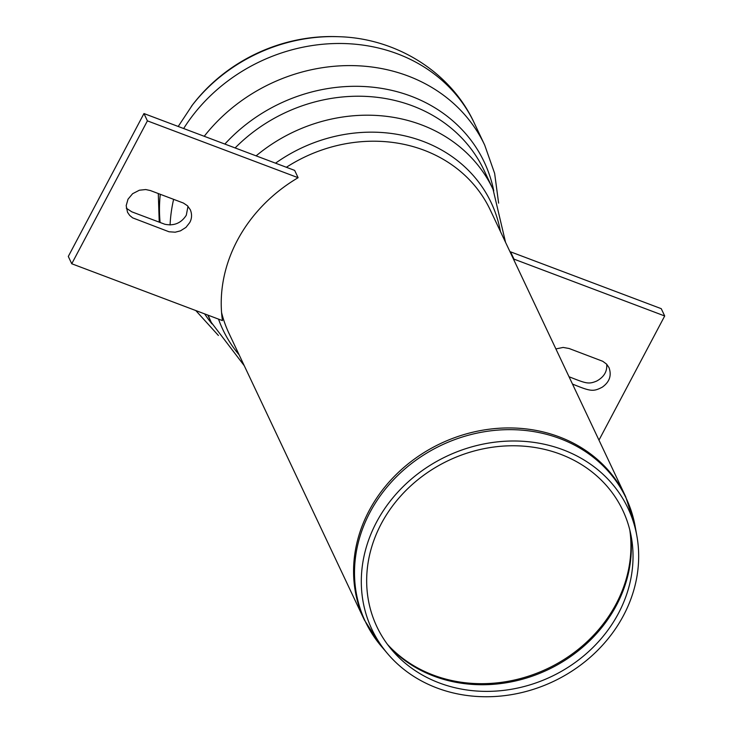 <?xml version="1.0" encoding="UTF-8"?>
<svg xmlns="http://www.w3.org/2000/svg" width="733" height="733" viewBox="0 0 733 733"><rect width="100%" height="100%" fill="white"/><g stroke="black" fill="none" stroke-linecap="round" stroke-linejoin="round"><path stroke-width="1.1" d="M623.517 615.473A141.643 124.592 -25.3 0 1 387.684 653.772A141.643 124.592 -25.3 0 1 446.782 456.21A141.643 124.592 -25.3 0 1 636.895 536.07A141.643 124.592 -25.3 0 1 623.517 615.473M618.478 613.319A136.017 119.644 -25.3 0 1 391.999 650.098A136.017 119.644 -25.3 0 1 448.752 460.379A136.017 119.644 -25.3 0 1 631.324 537.069A136.017 119.644 -25.3 0 1 618.478 613.319M498.623 203.133L494.638 173.382L484.705 145.125L474.251 122.997C450.703 71.816 395.976 38.089 338.509 36.705L336.978 36.65A157.806 138.812 154.7 0 0 192.495 104.901M147.406 120.863L71.752 263.761L222.456 320.605A150.137 132.068 -25.3 0 1 298.111 177.707L294.657 170.395L143.961 113.551L147.406 120.863L298.111 177.707M71.752 263.761L68.297 256.449L143.961 113.551M189.746 222.548L185.971 227.377L180.474 230.849L175.214 232.196L169.03 231.775L132.655 217.866L129.686 215.429L127.515 212.258L126.186 205.625L128.009 199.202L132.627 193.695L139.38 190.214L145.739 189.545L150.375 190.553L183.378 203.032L187.373 205.689L190.296 209.702C192.128 214.219 191.945 218.498 189.746 222.548M126.287 208.181L131.793 211.828L164.824 224.252C174.06 226.121 181.225 223.116 186.292 215.236L187.996 206.312M514.209 260.673A150.137 132.068 154.7 0 0 513.998 259.134L510.544 251.831A150.137 132.068 -25.3 0 1 510.754 253.361M510.544 251.831L661.248 308.675L664.703 315.978L513.998 259.134M664.703 315.978L598.971 440.139M572.482 384.055C590.642 391.449 593.162 391.917 602.26 387.18C609.544 382.003 611.798 375.488 609.013 367.636L606.622 364.145L602.746 361.287L569.092 348.496L563.164 347.433L555.889 348.926M606.713 364.255C607.318 371.475 603.974 377.074 596.689 381.05C588.333 384.55 585.951 383.386 569.028 376.744M559.343 436.905A144.474 127.084 154.7 0 0 398.99 471.823A144.474 127.084 154.7 0 0 364.393 620.063L381.371 646.341A144.254 126.891 -25.3 0 1 388.435 485.393A144.254 126.891 -25.3 0 1 559.957 438.6A144.254 126.891 -25.3 0 1 635.181 526.477L625.67 496.672A144.474 127.084 154.7 0 0 559.343 436.905M625.67 496.672L490.258 209.95A144.474 127.084 154.7 0 0 286.383 167.271M221.568 312.551A144.474 127.084 154.7 0 0 228.98 333.341L364.393 620.063M629.812 530.023A138.812 122.099 -25.3 0 1 616.087 604.029A138.812 122.099 -25.3 0 1 387.519 644.454M388.948 646.332A138.629 121.944 154.7 0 0 616.508 605.183A138.629 121.944 154.7 0 0 630.362 532.323M338.884 36.714A160.5 141.185 154.7 0 0 338.564 36.705A160.5 141.185 154.7 0 0 191.57 106.111A160.5 141.185 154.7 0 0 191.359 106.386M474.251 122.997A167.133 147.021 154.7 0 0 335.943 43.513A167.133 147.021 154.7 0 0 183.653 128.522M160.28 194.291A167.133 147.021 154.7 0 0 160.115 222.511M484.705 145.125A167.133 147.021 154.7 0 0 204.232 136.292M173.62 199.321A167.133 147.021 154.7 0 0 170.074 224.994M493.758 190.855A159.482 140.287 154.7 0 0 383.423 88.684A159.482 140.287 154.7 0 0 224.857 144.071M204.608 313.871A159.482 140.287 154.7 0 0 212.011 323.913M505.559 242.357L493.043 189.325L484.082 170.349A155.808 137.053 154.7 0 0 235.128 147.938M493.043 189.325A155.808 137.053 154.7 0 0 256.119 155.854M208.172 315.217A155.808 137.053 154.7 0 0 211.278 322.392L244.291 365.749M500.428 231.481A148.414 130.556 154.7 0 0 275.535 163.184M218.516 319.121A148.414 130.556 154.7 0 0 239.15 354.873M636.895 536.07L635.181 526.477M387.684 653.772L381.371 646.341M192.513 104.874L178.211 126.47M159.235 222.172L158.291 193.539M195.784 310.545L218.397 335.476M207.833 315.089L211.278 322.392"/></g></svg>
